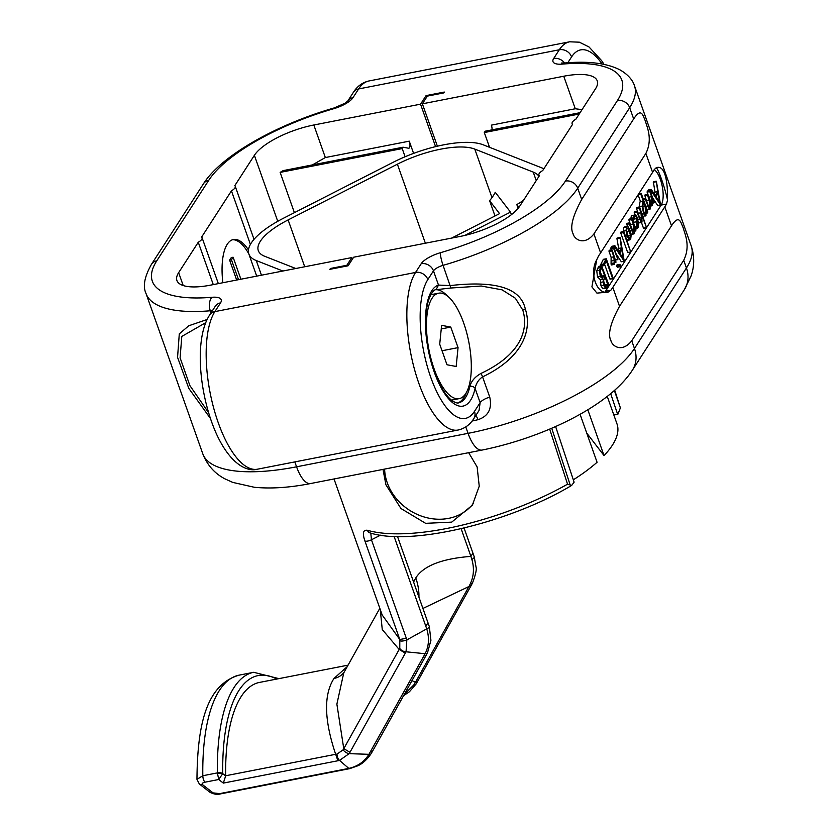 <?xml version="1.0" encoding="UTF-8"?>
<svg xmlns="http://www.w3.org/2000/svg" width="836" height="836" viewBox="0 0 836 836"><rect width="100%" height="100%" fill="white"/><g stroke="black" fill="none" stroke-linecap="round" stroke-linejoin="round"><path stroke-width="1.25" d="M648.893 197.16L651.578 196.638L651.955 204.235M604.888 292.077A19.437 7.357 79 0 0 605.515 291.273L661.151 205.081A19.437 7.357 79 0 0 662.269 186.47A19.437 7.357 79 0 0 654.254 169.583M652.822 198.153L657.66 205.468L660.607 204.998L656.354 181.245L657.733 191.58L655.424 195.739L651.307 189.542L650.878 190.514L660.607 204.998M656.354 181.245L653.355 181.809L654.996 192.113L654.097 193.743M651.307 189.542L648.266 190.075L648.151 191.047M646.552 209.606L647.492 209.533M646.552 200.755L649.269 200.232L649.865 207.631L648.266 205.593L645.737 198.456L645.287 199.187L649.29 209.073L650.23 209L650.22 202.939L651.641 205.593L652.54 205.426L652.508 199.271L653.71 202.646L654.149 202.333L650.22 190.796L647.168 191.151L647.858 194.391M651.693 204.151L647.984 194.6L644.89 195.049L645.632 198.247M640.846 194.266L643.292 201.183L642.644 201.434L642.163 206.398L643.542 213.128C644.483 215.782 645.298 216.576 645.988 215.51L645.925 208.634L647.367 212.689L647.775 211.842L641.317 193.597L638.108 194.798L640.533 201.643M643.292 201.183L639.906 201.967L640.554 201.716L639.906 201.967L639.425 206.931L636.718 207.443M637.387 211.414L636.948 212.145L641.034 222.188L642.006 222.083L641.881 215.395L646.521 227.611L639.676 207.171L636.562 207.589L636.499 208.467L638.213 213.284L640.951 212.752L641.62 220.662L639.958 218.666L637.387 211.414L634.273 211.874L634.848 214.497M638.296 222.721L639.268 222.627M641.452 222.439L643.427 228.029L646.249 227.664M646.521 227.611L643.783 228.144M638.213 213.284L638.422 214.329M633.97 218.844L633.301 222.376M634.064 219.105L636.802 218.572L636.039 221.843L637.272 227.904L638.244 227.57L638.589 223.672L637.345 218.029C636.144 214.643 635.067 213.682 634.127 215.145L631.389 215.678L630.804 218.792M629.822 223.097L629.383 223.829L631.786 230.621L633.406 233.683L634.367 233.568L634.284 226.984L635.579 230.642L635.997 229.827L632.058 218.708L629.006 219.293L628.933 220.14L630.563 224.738L633.301 224.205L633.991 232.147L632.361 230.234L629.822 223.097L626.739 223.452L627.355 226.357M630.668 234.216L631.629 234.101M630.563 224.738L630.783 225.804M626.31 240.005L627.951 239.817M625.338 227.235L623.781 227.465L623.342 231.551M623.959 231.729L623.552 232.596L630.731 252.023L623.959 231.729L620.855 232.147L620.814 233.129L627.637 252.399L630.48 252.075M630.731 252.023L627.993 252.556M616.456 254.405L621.315 261.762L624.262 261.292L620.26 237.905L616.937 238.626L618.661 248.407L621.399 247.874L619.089 252.033L614.972 245.826L611.921 246.369L611.921 247.54M618.661 248.407L617.762 250.037M619.978 264.427L616.895 265.022L616.926 266.6L617.282 267.175L620.375 266.579L619.978 264.427L619.486 265.158L620.375 266.579M613.969 247.393L613.572 248.271L617.888 259.4L613.969 247.393L610.876 247.864L611.22 249.891M611.137 257.342L613.875 256.809L614.355 264.364L614.742 259.275L616.038 262.149L612.161 250.006L609.12 250.372L609.026 251.396L611.137 257.342L611.064 264.166L611.618 264.897L614.188 264.395M614.355 264.364L613.802 263.633L611.064 264.166L611.618 264.897M600.718 264.573L603.456 264.04L603.968 265.555L606.278 260.759L612.495 278.304L612.945 277.521L606.288 258.784L603.352 259.306L600.718 264.573L601.23 266.088M604.595 264.26L609.757 278.837L612.631 278.587M612.882 278.534L610.144 279.067M601.241 266.412L598.503 266.945L596.758 270.812L597.5 276.925L600.384 279.663L600.98 285.766L602.725 288.545L606.184 288.148L605.463 288.012L607.354 287.156L608.524 283.958L601.606 265.848L599.496 270.279L600.238 276.392L603.122 279.13L603.717 285.233L605.463 288.012L602.725 288.545M603.122 279.13L600.384 279.663M601.962 266.13L598.869 266.381L598.743 266.998M671.496 225.793C679.469 213.588 680.797 222.867 683.221 227.831C684.339 232.91 691.058 245.596 683.712 260.278L631.744 340.785C621.66 353.398 611.921 345.77 610.907 340.534C607.605 334.306 610.489 322.895 619.528 306.3L671.496 225.793L664.798 206.858L612.819 287.365A140.552 47.61 160.5 0 1 610.844 290.228L607.96 292.172M596.716 259.777L591.909 286.884L596.935 293.112L608.169 292.119C596.81 295.077 589.004 273.038 596.716 259.777L598.639 255.743A140.552 47.61 160.5 0 0 600.614 252.88L652.582 172.373A140.552 47.61 -19.5 0 0 654.274 169.551L656.155 167.817M664.798 206.858A140.552 47.61 -19.5 0 0 666.48 204.036L667.525 200.18C667.922 176.898 663.554 164.567 656.072 167.837C657.587 166.803 665.383 188.842 667.525 200.18M472.058 421.051A140.552 47.61 -19.5 0 0 478.119 419.662C488.36 416.203 492.237 408.689 489.75 397.121L482.581 376.879C478.683 379.429 476.186 383.275 475.099 388.406A61.739 23.345 -101 0 1 434.166 371.811A61.739 23.345 -101 0 1 438.503 285.076L450.249 285.588C495.884 280.321 520.912 288.169 525.332 309.132C531.477 327.284 526.001 356.073 482.581 376.879L481.118 373.368C475.099 376.712 471.358 381.028 469.895 386.326A57.726 21.83 -101 0 1 458.577 402.837C457.835 403.401 455.913 402.847 452.809 401.175C442.871 393.955 434.825 377.067 428.659 350.503C424.834 329.217 424.792 312.476 428.523 300.291C431.282 293.154 433.779 289.601 436.005 289.643L435.995 289.643M593.905 233.934C583.821 246.547 574.081 238.918 573.068 233.683C569.776 227.455 572.65 216.043 581.689 199.449L633.667 118.942C641.63 106.747 642.957 116.016 645.382 120.98C646.5 126.058 653.219 138.745 645.873 153.427L593.905 233.934L600.614 252.88M465.777 426.914L468.055 433.351A140.552 47.61 -19.5 0 0 634.461 348.476L686.44 267.969A140.552 47.61 -19.5 0 0 691.226 245.972L634.461 85.7A140.552 47.61 160.5 0 1 629.675 107.698L577.707 188.204A140.552 47.61 160.5 0 1 443.08 265.346L450.886 288.012L481.233 286.027L502.049 289.831L515.331 298.212L522.74 309.978C528.143 326.876 523.932 353.147 481.118 373.368M436.12 289.601L438.503 285.076L433.466 270.854L427.833 279.579A74.289 28.1 79 0 0 430.707 377.161A74.289 28.1 79 0 0 474.493 411.364A10.042 8.653 32.8 0 1 473.813 418.585L479.038 410.497L480.136 402.628L475.099 388.406A4.013 2.811 -167.4 0 0 469.895 386.326M478.119 419.662L475.956 415.252M178.643 272.651A50.202 17.002 160.5 0 0 176.929 280.509A50.202 17.002 160.5 0 0 210.432 285.16L351.82 257.572L346.835 265.284L330.419 268.481L329.865 269.338L348.11 265.785L353.638 257.216L460.364 236.389A50.202 17.002 160.5 0 0 519.793 206.074L539.419 175.675A10.042 3.396 -19.5 0 1 538.917 175.027A10.042 3.396 -19.5 0 1 542.742 170.534L572.597 124.282A10.042 3.396 -19.5 0 1 572.085 123.644A10.042 3.396 -19.5 0 1 575.91 119.151L595.545 88.741A50.202 17.002 160.5 0 0 597.249 80.883A50.202 17.002 160.5 0 0 563.757 76.233L422.368 103.821L427.342 96.109L443.759 92.911L444.313 92.054L426.067 95.617L420.539 104.176L313.824 125.003A50.202 17.002 160.5 0 0 254.384 155.318L234.759 185.717A10.042 3.396 -19.5 0 1 235.271 186.365A10.042 3.396 -19.5 0 1 231.447 190.859L201.591 237.111A10.042 3.396 -19.5 0 1 202.093 237.748A10.042 3.396 -19.5 0 1 198.268 242.252L178.643 272.651L183.209 285.536M420.539 104.176L435.577 146.624M426.642 97.206L426.067 95.617M405.105 156.75L402.21 148.578L403.098 147.209L408.553 148.233A5.016 1.902 79 0 0 408.835 148.233A5.016 1.902 79 0 0 409.264 141.159L413.59 153.396M403.098 147.209L283.111 170.628A50.202 17.002 -19.5 0 0 280.144 172.404L402.21 148.578M294.397 212.657L280.144 172.404M409.264 141.159L325.34 157.544L312.434 164.901M250.403 244.405L231.447 190.859M346.835 265.284L347.086 265.984M352.384 259.17L351.82 257.572M210.4 418.428L188.811 388.395L177.556 357.348L179.291 333.857L188.769 325.768L207.14 319.488M208.582 412.67L189.876 385.563L180.095 357.798L181.799 336.438L205.75 322.665M447.532 296.132A57.726 21.83 -101 0 0 435.681 289.747L450.886 288.012M457.773 402.931A57.726 21.83 79 0 0 466.352 392.565M451.346 400.099A53.713 20.315 79 0 0 452.328 399.963L459.173 398.636A53.713 20.315 79 0 0 465.756 393.557A53.713 20.315 79 0 0 466.561 332.279A53.713 20.315 79 0 0 438.597 293.196A53.713 20.315 79 0 0 432.013 298.285A53.713 20.315 79 0 0 431.209 359.553A53.713 20.315 79 0 0 459.173 398.636M438.597 293.196L431.752 294.533A53.713 20.315 79 0 0 430.791 294.784M456.163 366.481L458.055 347.63L450.771 327.075L441.607 325.35L439.715 344.202L446.999 364.768L456.163 366.481M458.055 347.63L442.035 350.754M450.771 327.075L441.241 328.935M437.374 146.196L422.368 103.821M582.055 109.631L575.272 108.764L491.359 125.139A5.016 1.902 -101 0 1 492.049 129.852M489.53 147.293L484.305 132.558L485.193 131.189L580.1 112.672M484.305 132.558L579.212 114.041M213.274 284.606L198.268 242.252M248.459 249.933A50.202 18.988 79 0 0 233.39 239.514A50.202 18.988 79 0 0 222.857 282.735M248.794 253.82A50.202 18.988 79 0 0 232.492 239.744M236.672 280.039L229.628 260.142L231.29 257.572L233.108 257.216L240.904 279.214M238.5 279.684L231.447 259.787L229.628 260.142M231.447 259.787L233.108 257.216M334.024 478.965L382.209 615.024L399.807 639.509L364.924 541.017C362.281 533.243 363.096 529.669 367.401 530.285A149.592 50.672 -19.5 0 0 567.539 484.19L571.688 485.402L574.113 482.163L555.606 426.527M464.764 235.449L510.503 212.114L495.257 192.28A103.81 35.164 160.5 0 1 489.603 200.692L499.562 213.64L451.597 238.103M511.402 214.664L510.503 212.114M543.849 168.82A70.276 23.805 160.5 0 0 541.738 167.848L483.198 144.806A70.276 23.805 160.5 0 0 392.889 162.424L283.634 218.154A70.276 23.805 160.5 0 0 248.856 253.998A70.276 23.805 160.5 0 0 256.265 260.55L282.881 271.021M614.366 390.485L620.385 407.905L617.741 414.583L610.667 393.641M617.741 414.583L613.781 414.823M468.672 452.684L477.137 466.969L479.237 486.197L472.361 505.174L451.712 522.134L425.608 523.326L400.946 508.507L385.929 484.775L382.992 469.404M384.612 469.09A50.202 43.242 -147.2 0 0 387.235 482.738A50.202 43.242 -147.2 0 0 427.342 517.829A50.202 43.242 -147.2 0 0 473.698 502.979M567.539 484.19L549.691 429.108M367.401 530.285A5.016 4.274 106.1 0 0 370.034 532.908L370.034 532.908C411.26 546.284 509.646 522.625 571.688 485.402M580.059 414.248L597.071 462.266A135.536 45.907 160.5 0 1 573.329 479.812M607.25 396.379L617.01 423.946A135.536 45.907 160.5 0 1 604.031 455.578L586.726 433.058M518.926 207.318L516.815 204.58L518.142 208.321M295.787 268.513L264.667 256.265A60.234 20.409 160.5 0 1 258.314 250.643A60.234 20.409 160.5 0 1 288.127 219.92L397.393 164.19A60.234 20.409 160.5 0 1 474.785 149.09L533.232 172.091A60.234 20.409 160.5 0 1 538.959 176.396M523.514 200.326A60.234 20.409 160.5 0 1 516.815 204.58M489.603 200.692L495.006 215.96M587.802 409.724L604.031 455.578M620.385 407.905L614.711 390.182M364.924 541.017A5.016 1.703 -19.5 0 0 371.445 539.784L370.808 533.128M461.117 528.707L470.919 556.389C441.826 558.636 423.444 565.815 415.774 577.927L413.611 581.981M380.255 609.507L382.261 629.539L399.159 649.478L399.775 648.443L399.807 639.509L406.327 638.276L371.445 539.784L380.516 535.165M400.266 640.846A5.016 1.588 -15.8 0 0 406.839 639.895L406.327 638.276M397.518 536.513L429.307 626.54A5.016 1.609 163.4 0 1 426.747 628.86C429.464 637.858 428.931 646.144 425.137 653.71L406.066 651.798L406.839 639.895L426.747 628.86L394.09 536.419M472.706 553.453L470.919 556.389L471.859 559.409C474.367 568.083 473.845 576.244 470.271 583.883L468.975 586.496L422.974 608.42M464.064 528.007L474.211 556.766A5.016 1.923 161.6 0 1 471.859 559.409M474.211 556.766L476.071 567.226C476.802 569.441 475.611 574.719 472.465 583.058A5.016 2.383 -153.1 0 1 470.271 583.883M379.826 608.294L343.763 672.855L336.877 704.142L343.763 748.638L349.97 752.306L406.066 651.798A5.016 2.738 25.9 0 1 399.775 648.443M347.264 666.585L333.982 678.456C323.563 694.716 324.128 719.995 335.675 754.291L336.992 754.114L343.147 749.808L399.159 649.478L405.366 653.146M429.307 626.54L430.927 640.282L427.53 652.665A5.016 2.696 -153.3 0 1 425.137 653.71L368.937 754.312C364.371 761.721 357.651 766.413 348.8 768.399L339.52 760.405L349.166 753.654L349.97 752.306M472.465 583.058L471.096 585.639L468.975 586.496L415.398 682.385L412.012 680.577M471.096 585.639L417.519 681.528L415.398 682.385L413.862 684.872L404.342 694.298M417.519 681.528L416.077 684.015A5.016 2.707 -148.5 0 1 413.862 684.872M343.147 749.808A5.016 2.341 32.3 0 0 349.166 753.664L368.937 754.312A5.016 2.393 -148.4 0 0 371.121 753.644L371.121 753.644C365.092 762.641 359.01 765.233 358.007 765.724L349.73 768.639A5.016 2.111 -102.3 0 1 348.8 768.399L219.701 793.625L213.044 792.883L202.573 784.701C201.581 783.656 202.396 782.82 205.039 782.182L218.729 779.507L222.731 773.634L225.657 775.923A5.016 1.902 -101 0 1 225.657 775.756A149.592 56.576 -101 0 1 259.463 682.427L348.069 665.142M276.674 679.072A156.614 59.231 79 0 0 222.731 773.624L217.412 773.039L218.729 779.507L223.327 783.102L225.657 775.923M225.657 775.756L335.675 754.291L337.911 760.75L339.52 760.405A5.016 2.174 77.3 0 1 336.992 754.114M349.73 768.639L220.526 793.886C217.35 794.837 213.786 794.263 209.815 792.173L199.344 784.001L196.962 779.361L202.814 775.735L217.402 772.882A160.627 60.746 -101 0 1 253.695 672.301L239.096 675.154A160.627 60.746 79 0 0 202.814 775.735A5.016 1.902 79 0 0 205.039 782.182M330.419 268.481L330.669 269.182M650.157 190.66L650.878 190.514M650.283 190.995L651.077 190.838M654.996 192.113L657.733 191.58M657.66 205.468L660.398 204.935M656.093 196.794L658.047 193.241L659.635 202.27L656.093 196.794M645.737 198.456L643.124 198.707M647.984 194.6L647.555 195.415L649.269 200.232M650.22 190.796L649.791 191.59L651.578 196.638M652.916 202.803L654.024 202.772M650.607 205.792L652.54 205.426M646.949 209.533L650.23 209M652.926 202.991L653.794 202.824M642.717 216.493L645.988 215.51M641.317 193.597L638.714 193.847M646.343 212.887L647.733 212.804M643.072 202.751L644.086 203.409L645.162 206.461L645.549 214.173L643.992 212.334L642.811 206.826L643.302 202.563M642.769 203.671L644.086 203.409M642.821 206.91L645.162 206.461M639.676 207.171L639.237 207.934L640.951 212.752M638.474 222.689L642.006 222.083M632.204 219.116L633.792 218.802M632.026 218.624L634.075 218.75L635.067 216.001M630.752 218.384L633.489 217.851L634.075 218.75M631.389 215.678L634.127 215.145L633.489 217.851M635.444 228.259L638.244 227.57M634.555 216.43C635.109 215.291 635.862 216.001 636.802 218.572M636.886 225.72L637.283 220.056L637.993 223.64L637.805 226.274L636.886 225.72L637.805 226.274L637.22 226.389M632.058 218.708L631.671 219.607L633.301 224.205M634.754 230.799L635.914 230.84M630.961 234.164L634.367 233.568M627.157 235.919L629.048 239.472L630.689 239.274L631.117 235.501L629.999 230.245L628.076 226.702L626.519 226.932L626.049 230.558L627.157 235.919L625.558 236.233M628.076 226.702L623.781 227.465M626.864 239.901L630.689 239.274M629.153 238.208L630.24 237.999C629.707 239.326 628.829 238.385 627.617 235.198L626.676 230.945L626.948 228.218L628.066 228.134L630.469 235.125L629.727 238.427M626.948 228.218L628.066 228.134L626.864 228.364M626.707 231.311L627.742 235.658M611.806 247.341L614.544 246.808L624.262 261.292M613.927 247.289L614.742 247.132M614.972 245.826L614.544 246.808M620.009 237.539L621.399 247.874M621.315 261.762L624.053 261.229M619.748 253.089L621.712 249.536L623.301 258.564L619.748 253.089M615.63 259.777L617.888 259.4M612.161 250.006L611.764 250.863L613.875 256.809M614.878 262.149L616.038 262.149M600.697 265.336L603.435 264.803L603.968 265.555M606.09 258.773L603.456 264.04M604.229 284.491L603.644 280.478L605.045 276.894L607.678 284.344L605.912 286.497L604.229 284.491M600.729 275.546L600.164 271.042L601.774 267.645L604.553 275.525L602.422 277.709L600.729 275.546M603.613 281.126L604.94 284.877L604.177 286.299M604.94 284.877L607.678 284.344M600.133 271.292L601.826 276.058L601.011 277.458M601.826 276.058L604.553 275.525M610.844 290.228L605.515 291.273M661.151 205.081L666.48 204.036M631.744 340.785L634.461 348.476A30.117 25.947 32.8 0 1 632.403 370.149L684.37 289.643L691.09 275.943C694.507 266.193 694.549 256.203 691.226 245.972M612.819 287.365L619.528 306.3M633.667 118.942L629.675 107.698A10.042 8.653 -147.2 0 0 617.407 100.571L565.429 181.078A10.042 8.653 -147.2 0 1 577.707 188.204L581.689 199.449M525.332 309.132A4.013 1.359 160.5 0 1 522.74 309.978M489.75 397.121A10.042 3.396 -19.5 0 0 480.136 402.628L474.493 411.364M458.191 430.017L257.519 469.184A84.331 31.893 -101 0 1 213.619 407.832A84.331 31.893 -101 0 1 214.873 311.619L415.555 272.452A84.331 31.893 79 0 0 414.301 368.666A84.331 31.893 79 0 0 458.191 430.017C464.764 428.523 469.968 424.709 473.813 418.585M617.407 100.571A130.51 44.214 -19.5 0 0 562.168 64.111A20.074 6.803 160.5 0 1 553.672 58.51L559.305 49.773L358.623 88.94L352.991 97.666A20.074 6.803 160.5 0 1 333.763 108.69A130.51 44.214 -19.5 0 0 208.749 180.315L156.781 260.822A130.51 44.214 -19.5 0 0 212.02 297.282A20.074 6.803 160.5 0 1 220.516 302.893L214.873 311.619A10.042 8.653 32.8 0 0 209.596 315.078L215.228 306.352A10.042 8.653 32.8 0 1 220.516 302.893M427.833 279.579A10.042 8.653 -147.2 0 0 415.555 272.452L421.187 263.727A20.074 6.803 160.5 0 1 440.426 252.712A130.51 44.214 -19.5 0 0 565.429 181.078M156.781 260.822A10.042 8.653 32.8 0 0 151.494 264.28L203.472 183.774C221.091 155.715 276.706 124.459 334.118 107.948L344.84 103.319L347.766 101.041L353.346 92.399A10.042 8.653 32.8 0 1 358.623 88.94A84.331 31.893 -101 0 1 368.958 80.967L569.64 41.8A84.331 31.893 79 0 0 559.305 49.773A10.042 8.653 -147.2 0 1 571.584 56.9L567.801 62.752M325.34 157.544L313.824 125.003M277.751 221.3L254.384 155.318M334.118 107.948A10.042 1.609 73.9 0 0 333.763 108.69M347.713 101.125L347.766 101.041A10.042 8.653 32.8 0 1 352.991 97.666M203.472 183.774A10.042 8.653 32.8 0 1 208.749 180.315M202.782 453.781A140.552 47.61 -19.5 0 0 296.571 466.812A30.117 11.39 79 0 0 310.626 483.532C289.789 487.649 271.021 488.903 254.322 487.273L232.669 482.382L224.706 478.735C214.497 473.333 207.192 465.015 202.782 453.781L146.028 293.509A140.552 47.61 160.5 0 0 210.296 310.773L211.038 312.852M310.626 483.532L482.121 450.061A30.117 11.39 79 0 1 468.055 433.351L296.571 466.812L294.826 461.9M212.02 297.282A10.042 5.758 -94.9 0 0 210.296 310.773A10.042 3.396 160.5 0 1 212.386 310.752M683.712 260.278L686.44 267.969A30.117 25.947 32.8 0 1 684.37 289.643M652.582 172.373L645.873 153.427M602.119 64.017A74.289 28.1 79 0 0 571.584 56.9M564.561 63.003A10.042 8.653 -147.2 0 0 553.672 58.51M562.858 63.578L561.677 62.993L564.467 63.013A10.042 5.758 85.1 0 0 562.168 64.111M421.187 263.727A10.042 8.653 -147.2 0 1 433.466 270.854A10.042 3.396 160.5 0 1 443.08 265.346A10.042 1.609 -106.1 0 1 440.426 252.712M563.757 76.233L575.272 108.764M570.33 485.455L551.739 428.231M256.265 260.55L261.459 275.211M288.127 219.92L304.712 266.768M397.393 164.19L425.367 243.224M474.785 149.09L491.986 197.651M533.232 172.091L536.242 180.607M427.875 623.071L425.837 626.059M418.94 597.019A60.234 51.842 -146.8 0 0 415.774 577.927M427.53 652.665L426.182 655.215L423.883 656.061M426.182 655.215L372.605 751.115L370.317 751.961M333.982 678.456A20.074 17.295 -147.2 0 0 344.223 672.019M223.327 783.102L337.911 760.75M346.815 769.245L345.989 768.984M220.526 793.886A5.016 1.902 -101 0 1 219.701 793.625M209.815 792.173A5.016 4.264 -52 0 0 213.044 792.883M222.731 773.603A4.013 1.599 179.1 0 0 217.402 772.882A5.016 1.902 79 0 0 217.412 773.039M199.344 784.001A5.016 4.264 -52 0 0 202.573 784.701M648.14 190.504L650.878 189.971M653.282 182.332L656.02 181.799M643.417 199.553L645.287 199.187M645.831 206.346L647.691 205.98M644.817 195.948L647.555 195.415M647.054 192.123L649.791 191.59M641.902 213.441L643.542 213.128M639.509 206.92L642.163 206.398M646.343 213.076L647.451 212.856M634.21 212.689L636.948 212.145M637.774 219.387L639.394 219.074M639.686 217.882L641.682 217.496M636.499 208.467L639.237 207.934M634.942 226.849L636.468 226.556M633.354 222.366L636.039 221.843M636.562 223.923L637.993 223.64M626.645 224.361L629.383 223.829M630.229 230.935L631.786 230.621M632.016 229.273L634.075 228.865M628.933 220.14L631.671 219.607M634.764 231.06L635.705 230.882M623.311 231.091L626.049 230.558M626.812 231.572L629.539 231.039M627.784 235.647L630.469 235.125M620.814 233.129L623.552 232.596M611.806 246.798L614.544 246.265M616.937 238.626L619.675 238.093M616.926 266.6L619.664 266.067M616.759 265.691L619.486 265.158M610.834 248.804L613.572 248.271M611.064 263.497L613.802 262.964M611.544 260.957L614.282 260.424M609.026 251.396L611.764 250.863M614.868 262.368L615.808 262.19M601.889 265.952L603.822 265.576M603.132 259.735L605.87 259.191M597.5 276.925L600.238 276.392M596.758 270.812L599.496 270.279M597.615 268.199L600.352 267.666M600.98 285.766L603.717 285.233M600.29 282.432L603.017 281.899M605.097 286.121L606.915 285.766M601.356 276.852L604.094 276.319M601.721 277.322L603.749 276.925M254.019 239.326L235.271 186.365M353.346 92.399C357.202 86.265 362.406 82.461 368.958 80.967M257.519 469.184C246.077 472.33 229.43 462.862 216.064 433.069C199.313 395.229 193.91 339.28 209.596 315.078M151.494 264.28C144.471 276.695 142.653 286.435 146.028 293.509M482.121 450.061C542.783 437.834 609.277 406.066 632.403 370.149M604.052 64.393L601.617 60.62L589.004 46.952L579.379 42.187L569.64 41.8M634.461 85.7C633.751 83.234 630.887 76.17 620.061 69.921C606.999 63.191 588.471 60.892 564.467 63.013M572.42 124.564L572.085 123.644M218.342 283.623L202.093 237.748M248.856 253.998L256.694 276.141M416.077 684.015L409.431 691.727L403.579 695.667M372.605 751.115L371.121 753.644M196.962 779.361C197.39 725.888 205.875 684.809 239.096 675.154M253.695 672.301L278.9 678.633M539.241 175.957L538.917 175.027M651.139 189.427L648.402 189.96M653.449 181.725L656.187 181.193M645.507 198.163L642.769 198.696M647.785 194.37L645.047 194.903M650.011 190.535L647.273 191.068M653.909 202.887L652.926 203.075M652.132 205.75L650.617 206.053M649.854 209.303L647.116 209.836M643.009 201.162L640.272 201.695M641.055 193.283L638.317 193.816M647.587 212.94L646.343 213.18M637.189 211.184L634.451 211.717M646.374 227.737L643.647 228.27M641.599 222.407L638.871 222.94M633.939 218.865L632.235 219.199M637.711 228.029L634.973 228.562M629.602 222.815L626.864 223.348M631.922 218.583L629.184 219.116M635.809 230.935L634.764 231.133M633.97 233.892L631.232 234.425M627.209 226.368L624.471 226.901M629.978 239.848L627.24 240.392M623.75 231.467L621.012 232.011M630.605 252.138L627.867 252.671M614.794 245.721L612.057 246.254M619.852 237.487L617.114 238.02M619.779 264.364L617.041 264.897M620.218 266.694L617.48 267.238M613.781 247.174L611.043 247.707M617.71 259.641L614.972 260.174M614.282 264.427L611.544 264.96M611.962 249.745L609.225 250.277M615.923 262.243L614.868 262.452M603.905 265.618L601.168 266.151M612.757 278.649L610.019 279.182M601.701 265.764L598.963 266.297"/></g></svg>
